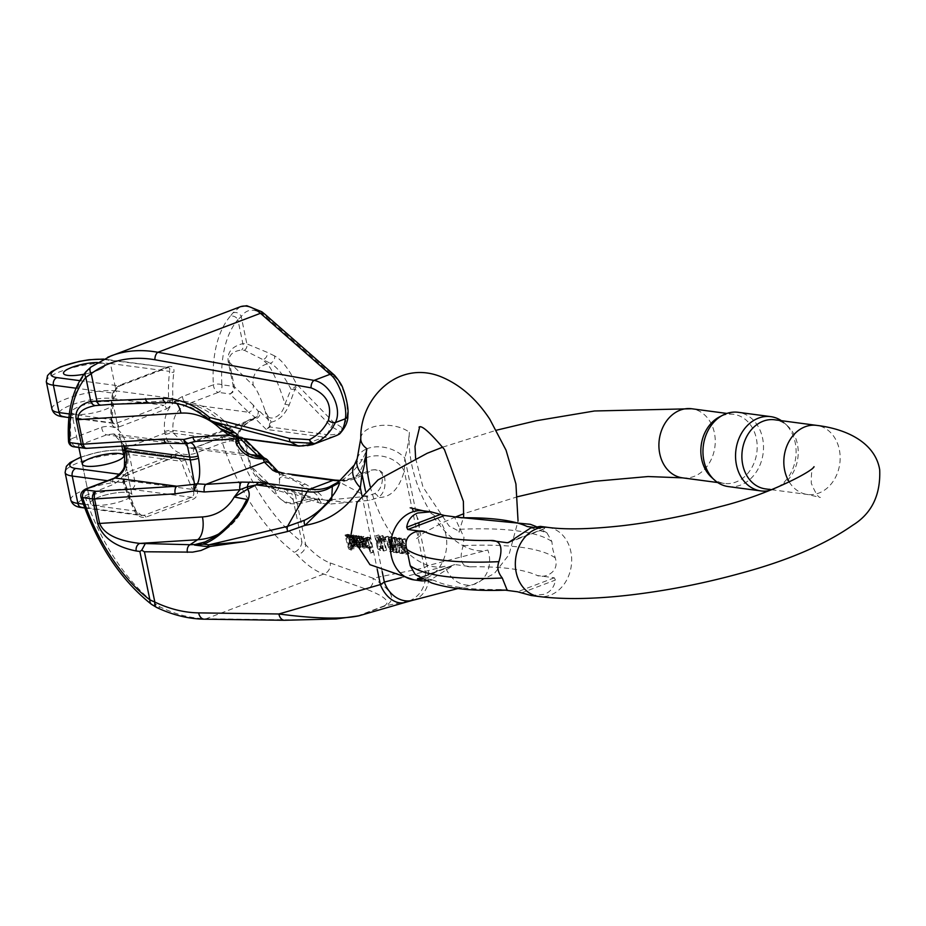 <?xml version="1.0" encoding="UTF-8"?>
<svg xmlns="http://www.w3.org/2000/svg" width="926" height="926" viewBox="0 0 926 926"><rect width="100%" height="100%" fill="white"/><g stroke="black" fill="none" stroke-linecap="round" stroke-linejoin="round"><path stroke-width="0.69" stroke-dasharray="4.63 3.47" d="M127.788 492.493A21.217 5.024 168.3 0 1 131.932 494.507A21.217 5.024 168.3 0 1 112.173 503.732A21.217 5.024 168.3 0 1 90.389 503.119A21.217 5.024 168.3 0 1 104.094 495.375A21.217 5.024 168.3 0 1 127.788 492.493M100.922 362.737A21.217 5.024 168.3 0 1 105.066 364.763A21.217 5.024 168.3 0 1 83.907 374.254A21.217 5.024 -11.7 0 0 105.066 364.763A21.217 5.024 -11.7 0 0 97.543 362.529A21.217 5.024 168.3 0 1 100.922 362.737M351.232 547.011L350.815 550.218L354.126 548.724L353.94 546.19L350.595 547.22L350.306 548.562L353.014 547.741L351.209 545.842L348.5 546.676L350.306 548.562M351.209 545.842L350.641 543.689L352.424 545.183L351.695 537.3L349.519 534.406L348.708 535.737L347.667 534.279L350.931 546.942L351.949 548.667L354.126 548.724L349.241 549.5L348.222 547.775L344.958 535.112L346 536.559L346.81 535.228L348.998 538.133L350.271 543.076L349.854 545.946L347.933 544.511L348.5 546.676M346.579 535.251L349.519 534.406L346.579 535.251M400.645 553.389L399.87 553.285L397.196 545.842L396.849 552.845L395.888 552.706L396.386 544.523L392.485 538.168L393.562 538.33L398.041 545.727L396.34 538.724L397.115 538.839L400.645 553.389L403.354 552.567L399.824 538.006L397.115 538.839M361.73 544.476L363.339 546.583L366.291 545.738L363.339 546.583L363.837 543.469L360.689 543.018L360.11 538.538L361.128 537.288L363.906 541.247L364.879 546.919L364.219 548.192L363.328 548.111L361.105 544.673L364.439 543.643L361.105 544.673M360.816 537.312L363.837 536.455L360.804 537.312M402.521 547.81L405.727 554.118L406.676 554.257L402.567 546.247L402.787 539.65L401.849 539.522L401.699 544.569L398.909 539.094L398.03 538.967L401.629 546.074L401.386 553.505L402.324 553.632L402.521 547.81L405.218 546.977L405.194 547.775L402.486 548.609M394.337 552.486L393.446 552.359L389.013 539.372L390.795 551.977L389.962 551.861L384.938 537.092L385.737 537.207L389.904 549.894L388.098 537.543L389.07 537.682L393.411 550.391L391.513 538.029L392.3 538.145L394.337 552.486L397.034 551.653L395.008 537.323L392.3 538.145M383.179 550.889L379.648 536.328L382.67 540.275L383.086 541.999L381.142 539.65L383.885 550.982L383.179 550.889L386.593 550.16L383.885 550.982M352.366 545.148L352.459 546.467L351.741 546.363L350.202 536.05L352.03 536.351L353.674 539.407L351.51 537.497L350.861 537.948L351.128 539.765L354.438 542.659L354.6 546.849L357.783 545.356L355.086 546.19L352.366 545.148L355.075 544.326L357.783 545.356L357.147 541.826L354.438 542.659M351.51 537.497L354.218 536.675L351.51 537.497M350.202 536.05L353.686 534.996L350.202 536.05M316.761 499.021A6.065 5.602 -82 0 1 321.264 503.362L329.563 504.126L347.678 502.401L321.079 499.519C325.13 497.806 320.002 492.725 305.707 484.286L284.097 475.304L281.932 475.952L279.478 479.818C277.117 474.598 294.04 478.383 301.876 485.502C316.113 493.037 321.31 497.609 317.456 499.218L317.78 499.334M370.215 486.416A83.352 45.397 -110.8 0 0 445.105 566.272A27.282 22.837 75.4 0 0 473.348 584.549A27.282 22.837 75.4 0 0 487.863 550.021L427.129 565.809L424.34 567.87L373.028 578.206L330.119 562.915C322.398 560.114 314.261 554.061 305.707 544.731L301.945 542.034A9.098 5.764 -53 0 1 294.225 552.324L297.188 554.94C306.483 564.779 315.338 571.157 323.776 574.051L366.673 589.341C385.123 596.483 390.992 601.993 384.302 605.847A9.098 4.954 69.2 0 0 385.459 605.778C396.664 599.77 392.52 590.568 373.028 578.206A9.098 8.23 -70.4 0 1 366.673 589.341M360.307 547.602L359.519 547.486L356.741 539.175L357.945 547.254L357.17 547.15L353.292 536.304L354.033 536.42L356.95 544.766L355.758 536.663L356.522 536.767L359.392 545.333L358.258 537.022L358.999 537.126L360.307 547.602L363.004 546.768L361.696 536.293L358.999 537.126M380.389 546.722L379.915 550.484L382.612 549.662L383.098 545.889L379.602 546.317L379.128 548.852L381.836 548.018L379.128 548.852L378.074 547.903L377.53 543.261L380.424 542.416L377.715 543.249L376.222 537.474L379.104 536.629L376.407 537.462L378.016 540.008L378.653 539.812L376.025 535.807L375.296 536.189L378.734 534.985L375.296 536.189L376.755 542.289C376.593 547.914 377.854 550.333 380.528 549.569L383.237 548.748C380.401 549.164 379.139 546.734 379.463 541.467L376.755 542.289M368.374 548.852L371.083 548.03L371.592 546.71L372.9 552.093L373.618 552.197L370.053 537.497L369.335 537.393L369.752 539.094L368.12 537.08L367.367 537.647L368.629 545.159L369.775 547.231L371.395 547.717L368.687 548.551L367.078 548.065L365.92 545.993L364.659 538.481L365.411 537.902L367.043 539.927L366.627 538.226L367.344 538.33L370.909 553.03L370.192 552.926L368.884 547.532L368.363 548.863M364.659 538.481L368.12 537.08L364.659 538.481M94.533 505.133A21.217 5.024 -11.7 0 0 118.227 502.262A21.217 5.024 -11.7 0 0 131.932 494.507A21.217 5.024 -11.7 0 0 119.998 492.447A21.217 5.024 -11.7 0 0 98.665 497.158A21.217 5.024 -11.7 0 0 90.389 503.119A21.217 5.024 -11.7 0 0 94.533 505.133M75.724 414.304A21.217 5.024 168.3 0 1 71.58 412.29A21.217 5.024 168.3 0 1 91.327 403.065A21.217 5.024 168.3 0 1 113.122 403.69A21.217 5.024 168.3 0 1 99.418 411.433A21.217 5.024 168.3 0 1 75.724 414.304M151.54 604.377A9.098 5.764 127 0 0 156.425 604.701L160.21 607.005C175.72 614.482 191.045 618.394 206.185 618.742L323.776 574.051A9.098 8.23 -70.4 0 0 330.119 562.915M107.821 357.193L91.94 366.511L87.634 370.516A127.29 69.334 -110.8 0 0 70.816 438.959L101.698 427.222C114.616 424.004 122.903 430.289 126.584 446.066A127.29 69.334 -110.8 0 0 126.897 447.571A151.54 82.541 -110.8 0 0 127.209 449.075C130.103 465.743 125.427 477.538 113.192 484.472L81.013 497.378M124.535 449.272A6.065 1.435 168.3 0 1 126.897 447.571L164.909 433.125A151.54 82.541 -110.8 0 0 165.233 434.63C170.268 450.476 179.841 456.854 193.974 453.763L222.483 442.929L234.695 439.792L244.661 441.112L249.742 465.628C254.673 479.876 267.533 489.067 288.299 493.188L291.921 493.674L293.473 492.563L295.29 494.426L318.266 502.61A6.065 5.487 109.6 0 0 314.921 498.57M123.552 483.465L124.813 482.886C123.841 479.309 124.674 476.751 127.337 475.188L174.864 457.131L177.769 457.328L181.346 461.275A154.573 84.197 -110.8 0 0 192.55 489.403L196.324 487.562C198.477 492.887 197.527 496.718 193.453 499.091L145.938 517.148C141.111 518.166 137.314 516.129 134.548 511.036A151.54 82.541 69.2 0 1 123.552 483.465C122.267 478.059 123.725 474.286 127.927 472.144L175.454 454.076A3.033 1.655 69.2 0 1 174.887 457.12M196.324 487.562A151.54 82.541 69.2 0 1 185.327 459.99C183.186 454.909 179.899 452.941 175.454 454.076M103.11 359.404A30.303 7.176 168.3 0 1 104.476 359.554L168.625 367.587L169.782 368.398L169.666 371.395A3.033 1.794 7.7 0 0 173.903 372.078C174.377 367.483 172.456 365.701 168.138 366.754L120.623 384.811C115.912 387.195 113.088 390.772 112.127 395.564A3.033 1.794 -172.3 0 0 113.273 394.383A3.033 1.794 -172.3 0 0 112.648 393.075A130.323 70.989 -110.8 0 0 111.595 419.571L112.625 422.719L114.384 423.622M51.972 409.118A36.369 8.612 168.3 0 1 75.481 395.842A36.369 8.612 168.3 0 1 116.097 390.911L110.425 363.513L169.666 371.395A130.323 70.989 -110.8 0 0 168.613 397.902L167.467 401.872L163.844 405.31A3.033 1.655 69.2 0 1 166.31 408.968L118.783 427.025C114.349 428.159 111.791 426.296 111.097 421.446A127.29 69.334 69.2 0 1 112.127 395.564M166.31 408.968C170.558 406.792 172.745 403.123 172.873 397.96A127.29 69.334 69.2 0 1 173.903 372.078M240.123 306.819L232.854 312.965L230.192 316.333A6.065 4.873 -139.7 0 1 237.889 319.62L241.223 316.634C247.335 307.86 255.784 308.092 266.595 317.305L336.219 378.306C343.534 387.566 347.273 399.187 347.424 413.158C346.579 420.45 344.669 425.196 341.694 427.395L333.001 421.758L296.575 384.197C288.796 368.918 281.458 359.485 274.559 355.908A6.065 5.625 -64.2 0 1 270.161 363.258C276.747 366.511 283.715 375.169 291.042 389.244L285 404.037C281.77 418.992 266.433 422.777 265.299 411.318L269.57 423.969L269.316 426.77L266.202 429.386L269.998 427.013L271.295 422.163C278.992 420.358 284.976 414.582 289.259 404.859L294.954 389.047A6.065 5.128 135.9 0 0 296.575 384.197A6.065 3.206 -26.6 0 1 291.042 389.244A6.065 3.368 -165.4 0 0 294.954 389.047L331.392 426.608L340.988 432.083A71.325 38.846 69.2 0 1 326.89 434.583L331.392 426.608A6.065 5.128 135.9 0 0 333.001 421.758M230.192 316.333A127.29 69.334 -110.8 0 0 213.374 384.788L182.48 396.525C168.983 403.342 163.022 415.045 164.608 431.609A127.29 69.334 -110.8 0 0 164.909 433.125A6.065 1.435 -11.7 0 1 173.231 431.794A121.237 66.035 69.2 0 1 172.942 430.358C172.109 417.811 176.935 409.072 187.434 404.118L218.316 392.381L229.764 393.897A6.065 5.811 134.2 0 0 234.382 386.698L229.301 362.193C228.317 355.283 232.461 351.209 241.744 349.982L244.464 350.329L270.161 363.258L267.209 363.987L262.799 359.693A6.065 5.625 -64.2 0 0 267.197 352.343L246.86 343.87L242.867 343.627C231.743 346.486 226.87 352.551 228.236 361.823L233.317 386.327L221.87 384.811A121.237 66.035 69.2 0 1 237.889 319.62L242.867 343.627A6.065 5.07 77.8 0 1 241.744 349.982M218.976 533.839A72.737 60.641 -123.3 0 0 223.212 531.339C234.683 523.607 242.554 512.969 246.848 499.415L242.577 508.038C233.549 520.84 224.37 530.39 215.04 536.698M166.437 402.555A6.065 3.704 89.1 0 0 167.537 402.266C182.445 402.347 196.682 408.25 210.237 419.953L225.713 426.573L234.579 432.847M284.502 620.281A9.098 6.031 90.8 0 0 286.423 619.841C323.162 620.038 347.435 618.545 359.23 615.373L384.302 605.847M357.239 458.532A27.282 18.566 -163.7 0 1 367.448 448.578L364.763 458.463C362.355 468.903 358.374 475.408 352.818 477.966A118.204 64.38 69.2 0 1 351.776 478.383A118.204 64.38 69.2 0 1 340.259 480.687M347.678 502.401L369.752 500.295L378.41 497.493C390.564 497.737 399.187 488.905 404.28 470.987L404.812 458.057A27.282 18.566 16.3 0 0 367.448 448.578L362.506 459.319C354.126 472.04 343.176 481.184 329.644 486.775A118.204 64.38 69.2 0 1 329.425 486.868M254.777 418.147L190.397 442.616L196.949 441.112L243.04 438.195L300.938 445.892L324.112 437.095A72.737 39.621 -110.8 0 0 335.629 435.88M235.899 438.878L242.346 426.191L254.8 418.135L266.202 429.386L324.112 437.095A6.065 4.873 97.6 0 0 326.89 434.583L269.998 427.013A6.065 0.764 34.8 0 0 269.316 426.77M167.027 443.241A6.065 3.021 86.4 0 0 167.838 442.964L186.276 443.658M124.813 445.927L113.308 433.947L106.64 434.826L75.758 446.563L87.194 448.08A6.065 3.021 -93.6 0 1 86.384 448.369M112.393 404.234L150.116 402.532A6.065 3.704 89.1 0 1 149.005 402.822M354.415 464.933A27.282 17.525 -148.3 0 1 362.506 459.319M412.602 600.337A27.282 22.837 75.4 0 0 414.593 599.712A27.282 22.837 -104.6 0 0 427.129 565.809L404.812 458.057A145.486 79.242 -110.8 0 0 409.385 432.268A83.352 45.397 -110.8 0 0 433.16 516.303A83.352 45.397 -110.8 0 0 487.863 550.021M405.264 602.375A27.282 19.076 73.8 0 0 406.514 601.946L414.593 599.712L408.771 601.09A27.282 25.511 -101.4 0 0 424.34 567.87L404.28 470.987A27.282 22.282 15.3 0 0 364.763 458.463M408.771 601.09L385.459 605.778L358.385 615.952M406.514 601.946L360.399 615.304A9.098 4.954 69.2 0 1 359.23 615.373M204.276 619.181A9.098 6.031 90.8 0 0 206.185 618.742L286.423 619.841M156.702 607.491A9.098 4.792 115.4 0 0 160.21 607.005M91.94 366.511A6.065 3.947 52.8 0 0 91.003 366.997M87.634 370.516A6.065 4.873 40.3 0 0 85.968 371.685M226.604 428.368A6.065 2.639 115.7 0 1 225.713 426.573A72.737 60.641 -123.3 0 0 168.96 401.328A18.184 9.075 -93.6 0 1 171.391 400.483A18.184 9.075 -93.6 0 1 176.866 403.539M208.906 420.034A6.065 1.783 131.2 0 0 210.237 419.953A6.065 1.296 -66.9 0 0 210.515 421.041M242.519 507.737A6.065 0.822 -145.5 0 0 242.577 508.038A72.737 60.641 -123.3 0 1 223.212 531.339L214.601 536.999M196.138 441.401A6.065 3.021 86.4 0 0 196.949 441.112L255.426 418.888A6.065 5.811 -45.8 0 0 260.044 411.688L258.18 411.202L253.238 405.056A6.065 5.811 -45.8 0 1 248.619 412.267L255.159 417.406C244.013 420.774 238.017 427.939 237.195 438.901A6.065 1.69 170.1 0 1 238.422 439.665M79.729 380.644L119.396 385.922A3.033 1.655 -110.8 0 0 119.882 385.876L167.398 367.819A3.033 1.655 -110.8 0 1 166.911 367.865L119.396 385.922L112.648 393.075L76.013 388.202M134.548 511.036L135.902 510.712L137.141 513.143L139.259 514.717L143.461 515.55L191.555 497.32C194.205 495.526 194.529 492.887 192.55 489.403L134.907 481.74L129.235 454.342A36.369 8.612 -11.7 0 0 88.607 459.284A36.369 8.612 -11.7 0 0 65.109 472.561M68.929 417.568L115.38 423.622L163.844 405.31L112.544 398.481A30.303 7.176 -11.7 0 0 70.932 405.137A30.303 7.176 -11.7 0 0 65.017 416.538L116.329 423.367A3.033 1.655 69.2 0 1 118.783 427.025M174.864 457.131A3.033 1.655 69.2 0 1 174.377 457.178L126.862 475.246C124.038 476.763 123.193 479.332 124.316 482.955A154.573 84.197 -110.8 0 0 135.52 511.083L83.328 504.138M69.346 413.945L111.595 419.571A3.033 1.32 177.5 0 1 112.243 420.335A3.033 1.32 177.5 0 1 111.097 421.446M84.741 508.004L141.805 515.597L135.902 510.712L124.813 482.886L107.497 480.71M268.401 461.287A6.065 5.07 152.4 0 1 268.841 462.664L271.399 466.472L279.733 474.598L285.544 473.765L336.404 480.525A119.616 65.156 -110.8 0 0 356.394 478.129L369.439 471.623C374.961 466.866 384.128 472.561 382.403 476.925C382.565 485.027 379.996 490.583 374.683 493.57L366.465 496.371L326.276 500.214L321.079 499.519A6.065 5.869 -110 0 0 317.456 499.218L311.645 498.501L287.581 489.923L282.349 489.229C272.452 486.949 264.142 482.724 257.428 476.531L250.796 465.998L245.726 441.482L264.581 459.84L268.841 462.664A6.065 5.973 104.9 0 0 267.834 460.454M277.858 471.427A6.065 5.811 134.2 0 1 279.733 474.598L279.478 479.818A54.553 8.38 76.1 0 1 274.848 489.403L250.796 465.998A6.065 1.435 168.3 0 0 249.742 465.628M240.204 438.6L238.711 437.153A6.065 4.873 -82.4 0 1 240.714 436.91A6.065 4.873 -82.4 0 1 244.661 441.112A6.065 1.435 -11.7 0 1 245.726 441.482A6.065 5.811 134.2 0 0 238.711 437.153L228.745 435.822L224.543 436.493L196.034 447.327L188.8 448.115L173.532 433.241A145.486 79.242 69.2 0 1 173.231 431.794M164.608 431.609A6.065 1.493 -11.3 0 1 172.942 430.358L237.195 438.901A28.799 15.684 -110.8 0 0 237.797 441.783L247.543 453.277L261.954 457.872M374.683 493.57A6.065 5.649 59.6 0 1 378.41 497.493C384.012 493.373 386.061 486.59 384.556 477.121C382.751 470.292 377.345 468.197 368.34 470.859L352.818 477.966A6.065 5.081 67.4 0 1 356.394 478.129M295.29 494.426L305.707 544.731A9.098 6.829 -42.4 0 1 297.188 554.94M339.68 433.877A6.065 5.776 54.5 0 0 341.694 427.395A6.065 5.741 -78.8 0 1 340.988 432.083A6.065 5.07 60.8 0 1 339.24 434.167M347.863 415.45A6.065 4.757 6.4 0 0 347.424 413.158M334.622 375.331A6.065 5.313 -48.8 0 1 336.219 378.306M265.01 314.331A6.065 5.313 -48.8 0 1 266.595 317.305M232.854 312.965A6.065 5.637 -146.5 0 1 241.223 316.634L246.86 343.87A6.065 5.695 -71.1 0 1 244.464 350.329M269.57 423.969A6.065 4.352 -0.9 0 1 271.295 422.163L265.299 411.318A54.553 8.38 76.1 0 0 253.354 385.598L229.301 362.193A6.065 1.435 -11.7 0 0 228.236 361.823M289.259 404.859A6.065 2.35 24 0 1 285 404.037A72.737 11.181 -103.9 0 0 267.209 363.987A18.184 17.444 134.2 0 0 253.354 385.598M279.756 472.167A6.065 5.556 112.4 0 1 281.84 473.742A6.065 5.961 -136.7 0 0 284.097 475.304L285.544 473.765L287.847 473.811M287.581 489.923L290.66 489.923L293.473 492.563M290.695 489.935L314.875 498.558A6.065 5.487 109.6 0 0 311.645 498.501L295.869 502.39L282.349 489.229A6.065 4.873 -82.4 0 1 284.34 488.986L289.699 489.692M284.398 488.986A6.065 4.873 -82.4 0 1 288.299 493.188M305.707 484.286A6.065 4.179 -59.7 0 0 301.876 485.502A72.737 11.181 -103.9 0 1 298.982 503.813A72.737 11.181 -103.9 0 1 295.869 502.39A18.184 17.444 134.2 0 1 279.606 498.119L284.259 501.66C284.919 503.362 289.826 504.08 298.982 503.813L317.039 499.345M255.159 417.406A6.065 1.528 -113.6 0 1 254.8 418.193A6.065 1.528 -113.6 0 1 254.719 418.216A6.065 5.973 -130.8 0 0 258.18 411.202A6.065 5.521 -33.9 0 1 255.159 417.406M165.233 434.63A6.065 1.389 -12 0 1 173.532 433.241L237.797 441.783A6.065 1.181 166.6 0 1 238.943 442.188M264.581 459.84A6.065 5.811 134.2 0 0 262.996 456.935M271.399 466.472A6.065 5.811 134.2 0 0 269.802 463.567L269.802 463.556M285.544 473.765A6.065 4.873 97.6 0 0 284.213 473.336M260.044 411.688L268.39 419.814A6.065 3.519 -20.2 0 1 268.899 418.112M124.802 450.58L176.449 456.946L125.288 450.14A6.065 4.873 -82.4 0 1 129.235 454.342L181.346 461.275L185.327 459.99M112.544 398.481A6.065 4.873 -82.4 0 0 116.097 390.911L168.613 397.902A3.033 1.32 -2.5 0 0 172.873 397.96M318.266 502.61L321.264 503.362A6.065 5.556 -77 0 0 315.824 498.987A6.065 5.88 113.3 0 0 314.527 499.16A6.065 5.602 -82 0 1 316.68 499.01L314.875 498.558M228.745 435.822A6.065 4.873 -82.4 0 1 230.736 435.59L240.714 436.91A6.065 6.065 0 0 1 244.14 438.577L244.452 438.889M230.805 435.59A6.065 4.873 -82.4 0 1 234.695 439.792A142.454 77.587 69.2 0 0 301.945 542.034L291.921 493.674M361.696 536.293L360.955 536.189L362.101 544.5L359.219 535.946L358.466 535.83L359.658 543.932L356.741 535.587L356.001 535.483L359.878 546.317L360.642 546.433L359.45 538.342L362.228 546.653L359.519 547.486M362.228 546.653L363.004 546.768M360.955 536.189L358.258 537.022M361.777 542.312L359.068 543.134M362.101 544.5L359.392 545.333M361.371 542.312L358.663 543.134M359.219 535.946L356.522 536.767M358.466 535.83L355.758 536.663M359.369 542.023L356.66 542.844M359.658 543.932L356.95 544.766M356.741 535.587L354.033 536.42M356.001 535.483L353.292 536.304M359.878 546.317L357.17 547.15M360.642 546.433L357.945 547.254M359.739 540.252L357.031 541.085M359.45 538.342L356.741 539.175M354.23 540.576L356.614 542.289L356.406 544.372L354.23 540.576L351.521 541.409L353.697 545.194L353.906 543.122L351.521 541.409M354.369 541.143L351.66 541.976M355.515 541.34L352.818 542.173M356.209 541.745L353.5 542.578M356.614 542.289L353.906 543.122M356.927 544.06L353.697 545.194L356.927 544.06M355.584 543.851L352.875 544.685M354.855 542.694L352.146 543.527M357.147 541.826L353.825 538.932L354.218 536.675L356.371 538.573L354.727 535.517L352.899 535.216L354.45 545.541L355.167 545.645L352.459 546.467M355.167 545.645L355.075 544.326M356.545 540.738L353.836 541.571M355.897 540.078L353.188 540.911M355.214 539.731L352.517 540.564M353.825 538.932L351.128 539.765M355.028 537.219L352.331 538.041M355.734 538.77L353.026 539.603M356.371 538.573L353.674 539.407M354.727 535.517L352.03 536.351M352.609 535.969L349.901 536.802M354.288 544.118L351.579 544.951M354.45 545.541L351.741 546.363M386.593 550.16L383.85 538.816L385.795 541.166L385.378 539.441L382.808 535.564L379.648 536.328M382.357 535.494L385.887 550.056M383.85 538.816L381.142 539.65M384.822 540.147L382.114 540.969M385.795 541.166L383.086 541.999M385.378 539.441L382.67 540.275M383.92 537.601L381.211 538.434M382.808 535.564L380.111 536.397M395.008 537.323L394.21 537.207L396.12 549.558L391.779 536.848L390.807 536.71L392.612 549.06L388.434 536.374L387.635 536.258L392.67 551.028L393.504 551.144L391.721 538.55L396.143 551.526L393.446 552.359M396.143 551.526L397.034 551.653M394.21 537.207L391.513 538.029M396.12 549.558L393.411 550.391M395.205 546.896L392.497 547.729M391.779 536.848L389.07 537.682M390.807 536.71L388.098 537.543M391.814 543.979L389.105 544.812M392.612 549.06L389.904 549.894M391.571 545.877L388.862 546.71M388.434 536.374L385.737 537.207M387.635 536.258L384.938 537.092M392.67 551.028L389.962 551.861M393.504 551.144L390.795 551.977M391.721 538.55L389.013 539.372M392.335 540.344L389.638 541.178M405.194 547.775L405.021 552.799L404.083 552.672L404.338 545.24L400.738 538.145L401.606 538.261L404.407 543.736L404.558 538.689L405.495 538.828L405.275 545.414L409.373 553.435L408.424 553.297L405.785 548.076L403.076 548.91M408.424 553.297L405.727 554.118M405.785 548.076L405.218 546.977M405.021 552.799L402.324 553.632M404.083 552.672L401.386 553.505M404.338 545.24L401.629 546.074M400.738 538.145L398.03 538.967M401.606 538.261L398.909 539.094M403.678 542.3L400.97 543.134M404.407 543.736L401.699 544.569M404.558 538.689L401.849 539.522M405.495 538.828L402.787 539.65M405.275 545.414L402.567 546.247M409.373 553.435L406.676 554.257M383.098 545.889L379.602 546.317M382.311 545.483L381.836 548.018L380.771 547.069L378.074 547.903M380.771 547.069L380.968 542.682L378.259 543.516M380.968 542.682L380.493 541.027L377.785 541.849M377.773 541.86L380.482 541.027L377.669 541.86M380.493 541.027L379.452 540.367L376.755 541.201M379.452 540.367L379.104 536.629L379.938 537.335L377.229 538.168M379.938 537.335L380.725 539.175L378.016 540.008M380.725 539.175L378.653 539.812M381.362 538.978L378.734 534.985L377.993 535.355L379.463 541.467M366.14 540.992L363.698 540.634L364.242 538.11L366.14 540.992L363.432 541.814L361.534 538.944L360.851 539.742L360.99 541.467L363.432 541.814M363.698 540.634L360.99 541.467M363.559 538.909L360.851 539.742L363.559 538.909M363.814 543.84L365.041 546.386L366.87 547.382L363.837 536.455L362.818 537.717L363.397 542.185L366.534 542.636L366.036 545.75L365.249 545.194L362.541 546.027M365.249 545.194L364.439 543.643M362.818 537.717L360.11 538.538M363.397 542.185L360.689 543.018M366.534 542.636L363.837 543.469M399.824 538.006L399.048 537.902L400.75 544.905L396.27 537.497L395.182 537.346L399.094 543.689L398.597 551.884L399.546 552.023L399.905 545.009L401.34 547.347L402.579 552.452L399.87 553.285M402.579 552.452L403.354 552.567M399.048 537.902L396.34 538.724M400.75 544.905L398.041 545.727M396.27 537.497L393.562 538.33M395.182 537.346L392.485 538.168M399.094 543.689L396.386 544.523M398.597 551.884L395.888 552.706M399.546 552.023L396.849 552.845M399.905 545.009L397.196 545.842M401.34 547.347L398.631 548.18M369.451 545.345C368.016 541.71 367.726 539.511 368.583 538.735L369.613 539.858C371.095 543.689 371.384 545.865 370.469 546.386L367.761 547.22L370.643 546.386L369.451 545.345L366.754 546.166L367.761 547.22L366.904 540.691L365.735 539.58L368.583 538.735L365.886 539.569L366.754 546.166M369.613 539.858L366.904 540.691M373.618 552.197L370.909 553.03M372.9 552.093L370.192 552.926M370.053 537.497L367.344 538.33M369.335 537.393L366.627 538.226M369.752 539.094L367.043 539.927M368.907 537.647L366.198 538.469M368.629 545.159L365.92 545.993M369.775 547.231L367.078 548.065M371.592 546.71L368.884 547.532M352.227 542.752L349.519 543.574L348.141 537.925L347.146 536.872L346.59 537.705L347.956 543.365L348.963 544.372L349.519 543.574L348.963 544.372L351.66 543.539L350.665 542.532L349.299 536.883L346.59 537.705L349.854 536.038L350.85 537.092L352.227 542.752L351.66 543.539L352.227 542.752M349.299 536.883L349.854 536.038L349.299 536.883M353.94 546.19L350.595 547.22M353.304 546.386L353.014 547.741M350.641 543.689L347.933 544.511M351.695 537.3L348.998 538.133M350.618 535.24L347.91 536.073M348.708 535.737L346 536.559M348.384 534.383L345.676 535.216M347.667 534.279L344.958 535.112M350.931 546.942L348.222 547.775M505.353 590.163L500.457 589.515L507.124 590.105M531.188 595.487L544.349 594.318C550.623 591.818 554.304 587.061 555.403 580.046L554.35 577.801L537.265 575.521C542.902 578.449 560.184 573.657 555.241 557.88L552.776 549.176L551.861 541.536L546.896 532.809L527.114 526.5M509.613 541.93L544.199 528.781L532.786 527.264M510.631 541.085L544.199 528.781L544.662 528.156L540.379 526.385M415.207 574.49L435 580.799L422.557 579.144M417.904 578.53L454.712 564.536L471.797 566.805C461.576 567.406 458.706 560.346 463.208 545.634L463.972 537.358L454.585 517.206L461.646 517.796M426.064 580.799L431.481 579.306L454.712 564.536L417.267 578.542M711.307 477.11A34.852 28.046 97.6 0 0 724.421 483.43A34.852 28.046 97.6 0 0 735.881 482.041A34.852 28.046 97.6 0 0 757.167 445.464A34.852 28.046 97.6 0 0 733.612 414.327A34.852 28.046 97.6 0 0 719.317 417.001M765.455 488.893A34.852 28.046 97.6 0 0 776.926 487.504A34.852 28.046 97.6 0 0 779.761 486.219A34.852 28.046 97.6 0 0 797.853 458.046A34.852 28.046 97.6 0 0 787.76 426.11A34.852 28.046 97.6 0 0 774.657 419.791M781.394 420.693A37.468 30.141 -82.4 0 1 784.854 423.425A37.468 30.141 -82.4 0 1 795.712 457.757A37.468 30.141 -82.4 0 1 776.254 488.048A37.468 30.141 -82.4 0 1 773.21 489.426A37.468 30.141 -82.4 0 1 769.298 490.583M728.299 486.578A37.468 30.141 97.6 0 0 740.626 485.085A37.468 30.141 97.6 0 0 763.499 445.776A37.468 30.141 97.6 0 0 738.184 412.301M80.909 457.34A30.303 7.176 168.3 0 1 122.788 450.325M127.337 475.188A3.033 1.655 69.2 0 1 126.862 475.246L119.755 474.297M70.781 499.947A36.369 8.612 168.3 0 1 94.29 486.671A36.369 8.612 168.3 0 1 134.907 481.74A6.065 4.873 -82.4 0 1 131.353 489.31A30.303 7.176 -11.7 0 0 89.741 495.966A30.303 7.176 -11.7 0 0 83.826 507.367L144.028 515.377A3.033 1.655 -110.8 0 1 145.938 517.148M131.353 489.31L191.555 497.32A3.033 1.655 -110.8 0 1 193.453 499.091M85.713 488.986A6.065 3.299 -110.8 0 0 84.671 495.306A151.54 82.541 -110.8 0 0 156.425 604.701M223.525 436.621A6.065 3.299 -110.8 0 0 222.483 442.929A151.54 82.541 -110.8 0 0 294.225 552.324M361.904 495.317L377.206 569.235M298.948 446.135A6.065 4.873 -82.4 0 0 300.938 445.892A72.737 39.621 -110.8 0 0 312.456 444.688M382.207 571.678L365.515 491.093M445.105 566.272L401.224 577.685M101.698 427.222A6.065 3.299 69.2 0 0 106.64 434.826L167.838 442.964L87.194 448.08A6.065 4.873 97.6 0 1 86.037 448.346M360.804 438.218A27.282 15.024 -175.4 0 1 379.66 425.59A27.282 15.024 -175.4 0 1 409.385 432.268M68.512 441.135A6.065 2.558 176.7 0 1 70.816 438.959A6.065 3.299 -110.8 0 0 75.758 446.563A6.065 4.873 97.6 0 1 73.767 446.807M114.222 478.152A6.065 3.299 -110.8 0 0 113.192 484.472M124.836 450.742A6.065 1.389 168 0 1 127.209 449.075M124.223 447.779A6.065 1.493 168.7 0 1 126.584 446.066M104.476 359.554A6.065 4.873 -82.4 0 1 106.478 359.311A6.065 4.873 -82.4 0 1 110.425 363.513A36.369 8.612 -11.7 0 0 69.797 368.455A36.369 8.612 -11.7 0 0 46.3 381.732M81.835 507.61A6.065 4.873 97.6 0 0 83.826 507.367M63.026 416.781A6.065 4.873 97.6 0 0 65.017 416.538M124.697 450.105A6.065 4.873 -82.4 0 1 125.288 450.14L124.697 450.071M114.419 423.622C114.037 424.513 113.319 423.413 112.243 420.335L113.273 394.383C114.164 390.749 116.363 387.913 119.882 385.876A3.033 1.655 -110.8 0 0 120.623 384.811M168.601 367.587L167.398 367.819A3.033 1.655 -110.8 0 0 168.138 366.754M127.927 472.144A3.033 1.655 69.2 0 1 127.371 475.177M274.559 355.908L267.197 352.343M253.238 405.056L234.382 386.698A6.065 1.435 -11.7 0 0 233.317 386.327A6.065 4.873 -82.4 0 1 229.764 393.897L248.619 412.267L187.434 404.118A6.065 3.299 69.2 0 1 182.48 396.525M335.062 480.096A6.065 4.873 97.6 0 1 336.404 480.525L366.465 496.371A6.065 5.66 84.5 0 1 369.752 500.295M250.425 454.562L196.034 447.327A6.065 3.299 -110.8 0 0 195.073 447.42L188.777 448.115L261.769 457.849M274.848 489.403A18.184 17.444 134.2 0 0 279.606 498.119L257.254 476.369M221.87 384.811A6.065 2.558 -3.3 0 0 213.374 384.788A6.065 3.299 -110.8 0 0 218.316 392.381A6.065 4.873 -82.4 0 0 221.87 384.811M224.543 436.493A6.065 3.299 -110.8 0 0 223.594 436.586L195.073 447.42M195.016 447.455A6.065 3.299 -110.8 0 0 193.974 453.763M358.929 541.849L356.232 542.671M365.272 538.978L362.564 539.812M365.041 546.386L362.344 547.208M326.276 500.214A6.065 5.66 -95.5 0 1 329.563 504.126M350.85 537.092L348.141 537.925M350.665 542.532L347.956 543.365M351.949 548.667L349.241 549.5M548.099 527.415A34.852 28.046 -82.4 0 1 570.833 551.583A34.852 28.046 -82.4 0 1 538.909 596.518M423.194 510.793A34.852 28.046 -82.4 0 1 445.915 534.95A34.852 28.046 -82.4 0 1 414.003 579.884M682.485 477.851A34.852 28.046 97.6 0 0 693.944 476.462A34.852 28.046 97.6 0 0 715.231 439.885A34.852 28.046 97.6 0 0 691.676 408.748M789.253 482.006A34.852 28.046 97.6 0 0 807.391 494.472A34.852 28.046 97.6 0 0 818.862 493.083A34.852 28.046 97.6 0 0 840.137 456.506A34.852 28.046 97.6 0 0 816.593 425.37M471.797 566.805A193.766 45.895 168.3 0 1 537.265 575.521M554.35 577.801L517.541 591.783M500.457 589.515A193.766 45.895 168.3 0 1 435 580.799M459.817 529.29A210.943 49.958 168.3 0 1 551.861 541.536M555.241 557.88A210.943 49.958 -11.7 0 0 463.208 545.634M451.471 566.214L418.772 578.646M521.373 592.976L555.403 580.046M131.932 494.507L123.876 455.58L131.932 494.507M121.908 446.112L113.122 403.69M90.389 503.119L82.321 464.192L90.389 503.119M78.86 447.478L71.58 412.29M328.603 487.192L351.776 478.383L340.583 480.444M187.168 443.658L113.308 433.935L119.28 437.176L123.806 445.996M234.475 432.639C217.899 410.693 196.868 399.974 171.391 400.483L112 404.257M457.93 588.554L473.348 584.549L494.38 573.507L509.034 554.628L518.051 521.002M419.015 427.129L419.594 427.187M415.612 458.324L422.974 487.064L449.017 525.945L459.875 531.698L458.902 532.068L463.637 516.974M168.625 367.587L103.805 359.056M122.695 449.886L107.81 450.568L98.11 452.201L80.851 457.097M257.428 476.531L262.023 480.305L280.3 488.28L284.317 488.986M319.968 499.623L317.722 499.322M254.8 418.193L251.316 419.906L242.45 427.048L238.885 433.368L238.295 438.727M254.8 418.135L256.34 417.221A6.065 6.065 0 0 1 254.789 418.205M230.736 435.59L223.594 436.586M353.964 545.194L356.66 544.361M351.22 537.52L353.929 536.686M350.491 535.865L353.2 535.031M379.359 548.84L382.068 548.018M375.725 535.83L378.421 535.008M361.314 538.955L364.011 538.133M364.161 548.215L366.87 547.382M365.145 537.925L367.853 537.092M316.68 499.01A6.065 6.065 0 0 1 317.201 499.114L319.84 499.6M349.148 544.372L351.845 543.539M346.995 536.883L349.704 536.061M349.715 546.016L352.424 545.183M733.612 414.327L726.875 413.436M724.421 483.43L717.685 482.539M771.532 489.704L807.391 494.472L820.401 497.436C818.468 497.841 815.436 493.118 811.303 483.279C811.188 472.619 812.09 467.086 814.035 466.681M517.738 496.672L463.857 513.687M455.546 516.974L442.454 522.727L423.576 533.04L416.561 538.585C418.494 538.18 419.397 532.647 419.281 521.975C415.161 512.136 412.128 507.425 410.183 507.818M442.778 447.142L496.486 430.196M787.76 426.11L784.854 423.425M779.761 486.219L776.254 488.048M454.585 517.217L456.75 517.136M536.038 526.5L546.907 532.797M508.397 542.613L544.835 528.758"/><path stroke-width="1.39" d="M83.907 374.254A21.217 5.024 168.3 0 1 63.512 373.363A21.217 5.024 168.3 0 1 74.971 366.291A21.217 5.024 168.3 0 1 97.543 362.529A21.217 5.024 -11.7 0 0 74.971 366.291A21.217 5.024 -11.7 0 0 63.512 373.363A21.217 5.024 -11.7 0 0 67.656 375.377A21.217 5.024 -11.7 0 0 83.907 374.254M90.609 458.231A21.217 5.024 168.3 0 1 111.93 453.52A21.217 5.024 168.3 0 1 123.876 455.58A21.217 5.024 168.3 0 1 104.117 464.806A21.217 5.024 168.3 0 1 82.321 464.192A21.217 5.024 168.3 0 1 90.609 458.231M190.386 442.616L196.138 441.401L241.64 438.507L298.948 446.135L312.456 444.688A72.737 39.621 -110.8 0 0 315.326 443.346C324.031 438.878 330.709 431.956 335.374 422.569C342.77 408.412 329.969 383.132 314.03 380.401L157.883 352.285L260.461 313.301C252.729 306.865 245.969 304.7 240.158 306.807L107.821 357.193M85.921 371.743A6.065 4.873 40.3 0 0 85.829 377.414L91.223 373.653C109.361 360.295 130.601 355.665 154.931 359.751A6.065 3.415 100.2 0 1 157.883 352.285C141.215 349.229 125.623 350.422 111.12 355.85M187.376 552.359A6.065 4.017 -89.2 0 1 190.027 544.72L139.791 543.412C117.394 540.749 104.013 534.094 99.626 523.445L94.556 498.94A6.065 3.021 -93.6 0 1 96.154 491.336L86.187 490.004L86.743 488.859A6.065 3.299 -110.8 0 0 85.782 488.963C81.696 491.046 80.111 493.847 81.013 497.378L92.6 498.906L97.67 523.421C102.612 537.67 115.461 546.861 136.226 550.982L139.861 551.468L141.713 550.241L144.421 551.769L192.62 552.139L200.977 550.495L210.156 546.456L244.452 541.641L208.848 544.835L203.651 544.141C217.147 538.839 230.447 526.767 243.55 507.911C249.349 499.693 250.68 493.454 247.543 489.194L234.232 497.019L246.848 499.415L242.519 507.737C234.718 519.486 225.562 529.14 215.052 536.675L205.074 541.93L195.189 544.523L190.027 544.72L197.62 539.731A72.737 60.641 -123.3 0 0 218.976 533.839M175.188 493.824A6.065 3.021 -93.6 0 1 176.797 486.219L115.252 478.024C124.593 472.908 128.182 464.007 126.017 451.298L190.27 459.852L194.529 484.31L176.797 486.219L96.154 491.336A6.065 4.873 97.6 0 0 92.6 498.906A6.065 1.435 168.3 0 0 94.556 498.94L175.188 493.824L194.518 490.907L204.299 491.972L239.973 489.704L234.232 497.019A54.553 45.478 56.7 0 1 202.435 516.928L99.626 523.445A6.065 1.435 -11.7 0 1 97.67 523.421M401.224 577.685L384.359 582.072L380.389 584.572A27.282 19.076 73.8 0 0 405.264 602.375L358.813 615.836C342.238 619.355 315.592 618.742 278.865 613.984L198.639 612.885C184.193 612.642 169.597 609.042 154.839 602.074L149.885 599.828A9.098 5.764 127 0 0 151.528 604.377C120.473 579.815 96.975 544.187 81.048 497.493M312.456 444.688L335.629 435.88A72.737 39.621 -110.8 0 0 338.499 434.549C341.983 432.06 344.264 426.805 345.352 418.784C347.782 406.502 338.627 379.845 330.073 374.301A6.065 5.313 -48.8 0 1 334.599 375.319M328.36 420.404A6.065 3.507 -153.3 0 0 335.374 422.569L345.352 418.784A6.065 4.757 6.4 0 0 347.863 415.45C349.183 406.711 344.032 390.494 343.025 388.908C342.516 386.061 339.715 381.535 334.622 375.343L265.01 314.331A6.065 5.313 -48.8 0 0 260.461 313.301L330.073 374.301L314.03 380.401A6.065 3.415 100.2 0 0 311.078 387.855C326.6 394.001 332.365 404.859 328.36 420.404C323.926 429.062 317.618 435.486 309.423 439.665L289.34 438.357L209.392 417.337C194.622 404.708 179.1 398.388 162.837 398.365A6.065 3.704 89.1 0 0 166.367 402.555M162.837 398.365L90.806 401.421C79.682 404.268 74.809 410.334 76.175 419.617L81.257 444.121L69.809 442.605A121.237 66.035 69.2 0 1 85.829 377.414L90.806 401.421A6.065 5.07 -102.2 0 0 95.39 405.6L112.393 404.234L166.437 402.555C180.929 402.509 195.085 408.331 208.906 420.034A6.065 6.065 0 0 0 210.515 421.041A6.065 1.296 -66.9 0 0 210.758 421.052A6.065 3.253 -75.3 0 1 209.392 417.337A6.065 1.783 131.2 0 0 208.894 420.022M279.768 472.167L284.201 473.336A6.065 4.873 97.6 0 0 284.201 473.336L276.237 472.005L272.73 470.269L264.385 462.143L263.134 458.845C250.668 459.111 241.802 454.087 236.547 443.762A22.733 12.385 69.2 0 1 236.072 441.494L235.899 438.878M259.048 482.377A6.065 4.873 -82.4 0 0 256.271 484.888L247.543 489.194A6.065 3.334 63.7 0 0 247.404 486.833L256.271 484.888L268.887 483.685L259.048 482.377L241.582 482.099L205.908 484.367L197.423 483.812C199.993 478.372 200.352 469.841 198.523 458.208A22.733 12.385 69.2 0 1 198.06 455.939C195.409 445.962 192.4 441.714 189.008 443.195L190.374 442.628M234.579 432.847L229.949 432.523L220.041 428.518L228.629 434.919L192.955 437.188L183.869 439.456L163.844 439.04A6.065 3.021 86.4 0 0 166.981 443.253M241.663 438.519L235.343 435.833C239.267 435.451 236.524 433.009 227.101 428.483L210.758 421.052L290.695 442.072L311.715 443.207A71.325 38.846 69.2 0 1 297.605 445.707L290.695 442.072A6.065 3.253 -75.3 0 1 289.34 438.357M256.271 484.888L307.119 491.66A119.616 65.156 -110.8 0 0 327.11 489.252L337.539 483.754C342.169 479.332 336.96 490.491 332.584 495.85C324.135 507.24 314.759 515.377 304.434 520.273L287.535 526.373L208.848 544.835A6.065 4.873 97.6 0 1 207.366 546.606L194.495 545.067L203.651 544.141A6.065 3.785 69.5 0 1 205.074 541.93M186.103 443.647A6.065 5.973 -94.6 0 0 187.376 443.635A6.065 6.065 0 0 1 186.01 443.647A6.065 2.766 96.1 0 0 186.103 443.647C186.601 442.593 187.793 447.026 189.68 456.969A6.065 1.69 -9.9 0 0 198.06 455.939M198.523 458.208A6.065 1.181 -13.4 0 1 190.27 459.852A28.799 15.684 -110.8 0 1 189.68 456.969L125.415 448.415L124.813 445.927M186.01 443.647L167.027 443.241L86.384 448.369A6.065 3.021 -93.6 0 1 83.213 444.156L78.131 419.64C77.286 412.672 83.039 407.996 95.39 405.6M244.452 541.641L287.662 531.489L305.001 525.389C328.533 521.315 346.972 508.744 360.318 487.701L362.043 474.309A27.282 18.566 -163.7 0 1 357.228 458.578A27.282 18.566 -163.7 0 1 357.239 458.532L360.804 438.218C359.844 398.365 398.4 358.698 441.991 377.16C460.662 385.147 476.601 399.175 489.819 419.258L506.047 450.186L515.921 483.939L518.051 521.002M361.904 495.317L360.318 487.701A27.282 17.525 -148.3 0 1 354.403 464.956A27.282 17.525 -148.3 0 1 354.415 464.933L357.228 458.578M304.434 520.273A6.065 4.271 -115.7 0 0 305.001 525.389L331.693 499.102L332.388 485.513L329.644 486.775A6.065 5.081 -112.6 0 0 329.517 486.821L328.603 487.192A118.204 64.38 69.2 0 1 309.897 489.148L333.071 480.339L292.049 474.888M382.207 571.678L384.359 582.072A27.282 22.837 75.4 0 0 412.602 600.337L457.93 588.554M405.264 602.375L412.602 600.337M377.206 569.235L380.389 584.572L278.865 613.984A9.098 6.031 90.8 0 0 284.409 620.281M198.639 612.885A9.098 6.031 90.8 0 0 204.183 619.181M144.421 551.769L154.839 602.074A9.098 4.792 115.4 0 0 156.691 607.491A9.098 4.792 115.4 0 0 156.702 607.491C172.583 615.003 188.441 618.904 204.276 619.181L284.502 620.281L336.219 618.95L358.825 615.836M315.326 443.346A6.065 3.97 -116.6 0 1 309.423 439.665A6.065 3.831 81.8 0 0 311.715 443.207A6.065 5.07 -119.2 0 0 315.326 443.346M91.003 366.997A6.065 3.947 52.8 0 0 91.223 373.653L96.86 400.877A6.065 3.773 85.4 0 0 100.483 405.056M229.416 433.113A6.065 1.389 126 0 1 228.629 434.919L235.1 437.072L235.343 435.833L220.041 428.518A54.553 45.478 56.7 0 0 180.929 413.123L78.131 419.64A6.065 1.435 168.3 0 1 76.175 419.617M145.417 398.631A6.065 3.704 89.1 0 0 148.947 402.822M327.11 489.252A6.065 5.081 -112.6 0 1 329.517 486.821L338.603 481.879L354.403 464.956M202.435 516.928A18.184 9.075 -93.6 0 1 197.62 539.731L139.791 543.412A6.065 4.873 97.6 0 0 136.226 550.982M145.023 544.106L141.713 550.241M210.156 546.456L207.366 546.606M243.55 507.911A6.065 0.822 -145.5 0 0 242.519 507.737M241.582 482.099A6.065 3.021 -93.6 0 0 239.973 489.704L247.404 486.833A6.065 3.866 -90 0 1 250.032 481.96M187.376 443.635A6.065 5.973 -94.6 0 0 189.008 443.195A6.065 3.322 65.2 0 1 183.869 439.456A6.065 2.766 96.1 0 0 186.01 443.635M197.423 483.812A6.065 5.243 -172 0 0 194.529 484.31A6.065 3.218 -103.9 0 0 194.518 490.907A6.065 2.419 -74.4 0 1 197.423 483.812M235.1 437.072L241.593 438.519M192.955 437.188A6.065 3.021 86.4 0 0 196.092 441.401M204.299 491.972A6.065 3.021 -93.6 0 1 205.908 484.367L264.385 462.143A6.065 5.811 134.2 0 1 269.755 463.521M239.464 438.114A6.065 4.225 120.5 0 1 240.725 438.137L297.605 445.707A6.065 4.873 -82.4 0 0 298.948 446.135M195.189 544.523L194.495 545.067M86.187 490.004A6.065 4.873 97.6 0 0 82.634 497.586A142.454 77.587 69.2 0 0 149.885 599.828L139.861 551.468M261.769 457.849L263.586 458.057L257.578 455.511L250.425 454.562M339.24 434.167A6.065 5.07 60.8 0 1 339.055 434.282A6.065 5.07 60.8 0 1 338.499 434.549A6.065 5.776 54.5 0 0 339.622 433.924C345.34 427.65 348.095 421.48 347.863 415.427M238.295 438.727L238.422 439.665A6.065 1.69 170.1 0 1 236.072 441.494M238.943 442.2A6.065 1.181 166.6 0 1 236.547 443.762M268.366 461.241A6.065 5.07 152.4 0 0 263.134 458.845A6.065 0.799 -84.5 0 1 263.586 458.057A6.065 5.973 104.9 0 1 267.834 460.454M244.452 438.889L262.996 456.935A6.065 5.811 134.2 0 0 257.578 455.511L240.204 438.6M277.858 471.427A6.065 5.811 134.2 0 0 272.73 470.269M278.205 471.739L279.733 472.156A6.065 5.556 112.4 0 0 276.237 472.005M284.201 473.336A6.065 4.873 97.6 0 0 282.21 473.58M507.124 590.105L502.286 578.009C497.945 572.696 496.811 567.256 498.894 561.665C503.385 546.942 500.515 539.881 490.305 540.495L507.39 542.763L509.613 541.93M505.353 590.163L517.541 591.783L531.188 595.487L538.909 596.518A34.852 28.046 -82.4 0 1 515.713 558.262A34.852 28.046 -82.4 0 1 548.099 527.415L540.379 526.385L530.621 528.005L508.397 542.613M532.786 527.264L527.114 526.5A193.766 45.895 -11.7 0 0 461.646 517.796L444.561 515.516L407.753 529.51L424.849 531.779C419.177 528.862 401.907 533.665 406.861 549.419L410.241 565.763L415.207 574.49M407.753 529.51L406.699 527.253C407.799 520.238 411.48 515.481 417.753 512.981L430.914 511.823L444.561 515.516M426.064 580.799L421.724 580.915L417.441 579.144L417.904 578.53L422.557 579.144M418.772 578.646L417.441 579.144L417.904 578.53M770.768 416.642L738.184 412.301A37.468 30.141 97.6 0 0 722.812 415.172L719.317 417.001A34.852 28.046 97.6 0 0 701.213 445.186A34.852 28.046 97.6 0 0 711.307 477.11L714.212 479.795A37.468 30.141 97.6 0 0 728.299 486.578L760.883 490.919A37.468 30.141 -82.4 0 1 735.95 449.805A37.468 30.141 -82.4 0 1 770.768 416.642A37.468 30.141 -82.4 0 1 781.394 420.693M789.253 482.006A34.852 28.046 97.6 0 1 784.669 470.304A34.852 28.046 97.6 0 1 816.593 425.37L774.657 419.791A34.852 28.046 97.6 0 0 742.258 450.638A34.852 28.046 97.6 0 0 765.455 488.893L771.532 489.704M769.298 490.583A37.468 30.141 -82.4 0 1 760.883 490.919M722.812 415.172A37.468 30.141 97.6 0 0 703.366 445.464A37.468 30.141 97.6 0 0 714.212 479.795M124.802 450.58L123.285 450.383A6.065 4.873 -82.4 0 1 124.697 450.105L122.695 449.886M119.755 474.297L75.77 468.44A30.303 7.176 168.3 0 1 80.909 457.34M79.729 380.644L56.961 377.611A30.303 7.176 168.3 0 1 62.019 366.546A30.303 7.176 168.3 0 1 103.11 359.404M154.931 359.751L311.078 387.855M329.425 486.868A118.204 64.38 69.2 0 1 328.603 487.192M340.259 480.687A118.204 64.38 69.2 0 1 333.071 480.339A6.065 4.873 97.6 0 1 335.062 480.096L287.94 473.834M287.662 531.489A6.065 4.213 -103.2 0 1 287.535 526.373L307.119 491.66A6.065 4.873 -82.4 0 1 309.897 489.148L268.887 483.685M365.515 491.093L362.043 474.309A145.486 79.242 -110.8 0 0 366.615 448.52A83.352 45.397 -110.8 0 0 370.215 486.416M163.844 439.04L83.213 444.156A6.065 1.435 168.3 0 1 81.257 444.121A6.065 4.873 97.6 0 0 85.204 448.323A6.065 4.873 97.6 0 0 86.037 448.346M86.743 488.859L115.252 478.024A6.065 3.299 -110.8 0 0 114.292 478.129C121.086 473.255 124.466 469.042 124.431 465.489L124.836 450.754A6.065 1.389 168 0 0 126.017 451.298A145.486 79.242 69.2 0 1 125.716 449.851A121.237 66.035 69.2 0 1 125.415 448.415A6.065 1.493 168.7 0 1 124.223 447.79L123.806 445.996M176.866 403.539A18.184 9.075 -93.6 0 1 180.929 413.123M366.615 448.52A27.282 15.024 -175.4 0 1 360.804 438.218M69.809 442.605A6.065 2.558 176.7 0 1 68.512 441.135A6.065 6.065 0 0 0 73.767 446.807A6.065 4.873 97.6 0 1 69.809 442.605M125.716 449.851A6.065 1.435 168.3 0 1 124.535 449.272L124.223 447.79M83.328 504.138L77.888 503.408L72.216 476.022L107.497 480.71M69.346 413.945L59.079 412.579L53.407 385.193L76.013 388.202M103.805 359.056L89 359.751L79.3 361.371L60.653 366.812L51.277 371.72L47.55 375.516L46.3 381.732A36.369 8.612 -11.7 0 0 53.407 385.193A6.065 4.873 97.6 0 1 56.961 377.611M63.026 416.781A6.065 4.873 97.6 0 1 59.079 412.579A36.369 8.612 168.3 0 1 51.972 409.118C53.314 413.633 56.995 416.179 63.026 416.781L68.929 417.568M84.741 508.004L81.835 507.61A6.065 4.873 97.6 0 1 77.888 503.408A36.369 8.612 168.3 0 1 70.781 499.947L65.109 472.561A36.369 8.612 -11.7 0 0 72.216 476.022A6.065 4.873 97.6 0 1 75.77 468.44M421.724 580.915L414.003 579.884A34.852 28.046 -82.4 0 1 390.795 541.641A34.852 28.046 -82.4 0 1 423.194 510.793L410.183 507.818M726.875 413.436L691.676 408.748A34.852 28.046 97.6 0 0 659.752 453.682A34.852 28.046 97.6 0 0 682.485 477.851L648.038 476.543L594.122 481.346L551.803 488.708L517.738 496.672M424.849 531.779A193.766 45.895 -11.7 0 0 490.305 540.495M498.894 561.665A210.943 49.958 168.3 0 1 406.861 549.419M410.241 565.763A210.943 49.958 -11.7 0 0 502.286 578.009M406.699 527.253L440.73 514.324M123.876 455.58L121.908 446.112M82.321 464.192L78.86 447.478M463.637 516.974L463.382 501.36L444.422 449.515C429.861 432.257 421.399 424.791 419.015 427.129M419.594 427.187L414.998 446.344L415.612 458.324M156.691 607.491L151.54 604.377M110.993 355.897L91.072 366.951L85.968 371.685C72.737 388.133 66.915 411.283 68.512 441.135M210.515 421.041L234.475 432.662M85.782 488.963L114.292 478.129M124.836 450.754L124.535 449.272M186.184 443.635L187.168 443.658M46.3 381.732L51.972 409.118M70.781 499.947C72.124 504.462 75.805 507.008 81.835 507.61M80.851 457.097L70.087 462.537L66.359 466.345L65.109 472.561M73.767 446.807L85.204 448.323A6.065 6.065 0 0 0 86.384 448.369M265.01 314.331L261.861 311.784L246.802 305.719L240.667 306.622M335.062 480.096L340.583 480.444M238.422 439.665L238.943 442.188C241.188 448.705 244.707 454.423 261.954 457.872M263.007 456.946L264.57 458.231M277.893 471.438L268.401 461.287A6.065 6.065 0 0 0 264.581 458.243M339.622 433.924A6.065 6.065 0 0 1 339.055 434.282L335.629 435.88M430.914 511.823L423.194 510.793M717.685 482.539L682.485 477.851M816.593 425.37C850.705 429.479 875.776 445.14 879.7 469.829C880.684 495.109 871.655 513.594 852.615 525.308C824.858 544.708 787.482 560.716 740.476 573.333C705.948 582.859 671.153 589.839 636.093 594.284C597.976 599.076 565.589 599.817 538.909 596.518M814.035 466.681C813.387 470.663 770.143 494.206 720.59 506.51C687.983 515.412 655.4 521.801 622.828 525.667C590.765 529.209 565.855 529.799 548.099 527.415M463.857 513.687L455.546 516.974M414.003 579.884L369.949 564.675L350.885 535.436L356.961 502.529L377.97 479.957L427.187 453.277L442.778 447.142M496.486 430.196L536.2 420.751L594.504 410.982L691.676 408.748M456.75 517.136L530.32 524.301L536.038 526.5M415.195 574.502L431.678 582.963C450.267 588.982 475.559 591.355 507.517 590.093"/></g></svg>
